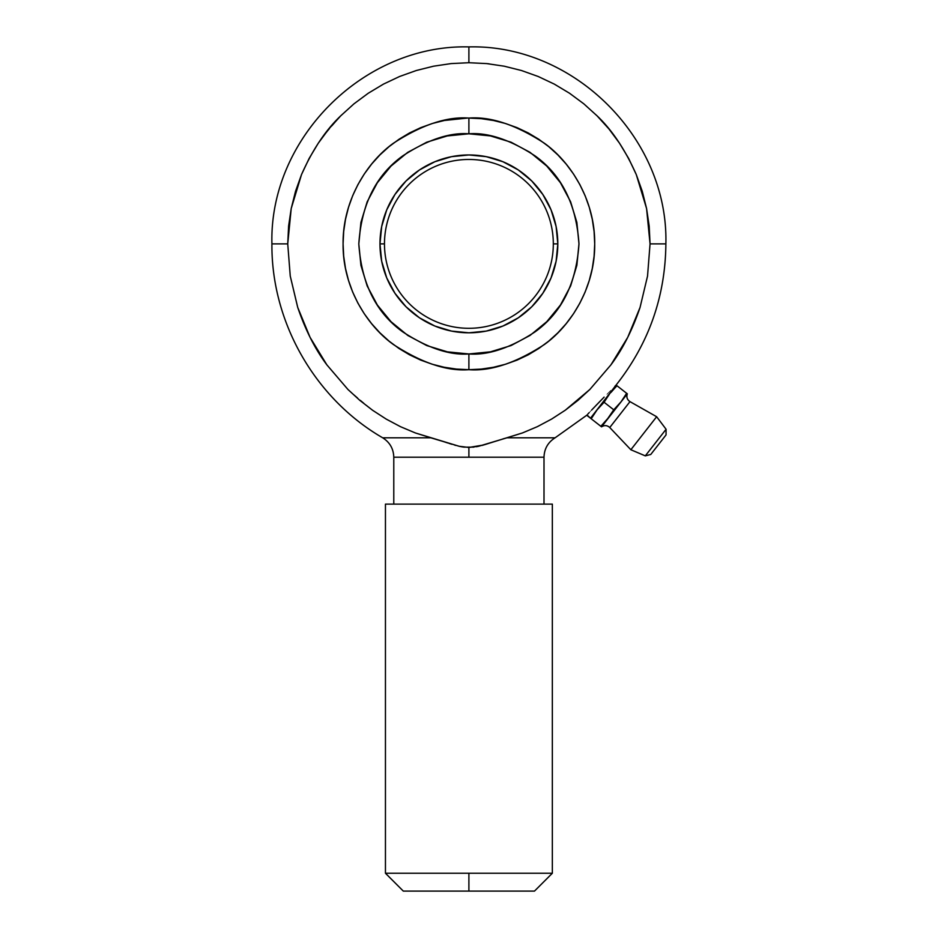 <?xml version="1.0" encoding="UTF-8"?>
<svg xmlns="http://www.w3.org/2000/svg" width="938" height="938" viewBox="0 0 938 938"><rect width="100%" height="100%" fill="white"/><g stroke="black" fill="none" stroke-linecap="round" stroke-linejoin="round"><path stroke-width="0.7" stroke-dasharray="4.69 3.52" d="M393.784 504.116L552.341 504.116L393.784 504.116M502.944 438.914L497.48 440.567L506.954 437.812L555.085 437.812L506.954 437.812L522.431 432.946L537.275 426.696L551.509 419.134L565.145 410.305L577.949 400.374L589.838 389.481L610.908 364.87C622.586 349.323 632.306 330.188 640.056 307.441L647.537 276.077L650.057 243.88L646.575 208.541L636.269 174.55C625.2 149.67 612.115 130.077 597.002 115.773L583.823 103.837L569.542 93.249L554.299 84.103L538.224 76.506L521.481 70.514L504.234 66.199L486.646 63.585L468.894 62.717L468.894 46.9L468.894 62.717L451.131 63.585L433.555 66.199L416.308 70.514L399.565 76.506L383.49 84.103L368.247 93.249L353.966 103.837L340.787 115.773C325.674 130.077 312.589 149.67 301.52 174.55L291.214 208.541L287.732 243.88L271.914 243.88L287.732 243.88L290.252 276.089L297.733 307.441C305.471 330.164 315.18 349.288 326.846 364.835L347.904 389.446L359.758 400.315L372.48 410.187L386.104 419.028L400.432 426.661L415.335 432.946L430.835 437.812L382.704 437.812L430.835 437.812L443.076 441.458M616.102 385.061L614.965 386.198M553.314 243.88A84.42 84.42 0 0 1 468.894 328.3A84.42 84.42 0 0 1 384.474 243.88L379.972 243.88A88.922 88.922 0 0 0 468.894 332.802A88.922 88.922 0 0 0 557.817 243.88L553.314 243.88A84.42 84.42 0 0 0 468.894 159.46A84.42 84.42 0 0 0 384.474 243.88A84.42 84.42 0 0 0 468.894 328.3A84.42 84.42 0 0 0 553.314 243.88L557.817 243.88A88.922 88.922 0 0 0 468.894 154.958A88.922 88.922 0 0 0 379.972 243.88L384.474 243.88A84.42 84.42 0 0 1 468.894 159.46A84.42 84.42 0 0 1 553.314 243.88M468.894 873.243L552.341 873.243L468.894 873.243L468.894 891.1L468.894 873.243L385.448 873.243L468.894 873.243M534.484 891.1L468.894 891.1L534.484 891.1M666.039 434.915L650.773 454.461M660.282 442.279L661.994 440.098M627.288 393.784L620.886 402.074L624.309 397.208M626.643 393.292L616.981 385.741L596.955 409.976L591.198 418.758L590.506 418.219L616.301 385.213L626.643 393.292M620.862 402.109L608.234 418.266M611.799 413.107L613.769 409.777L604.084 402.25L613.745 409.8L617.767 405.755M611.037 414.303L610.357 415.323M627.323 393.831L606.523 420.376M600.848 426.309L591.198 418.758L601.352 426.696L600.848 426.309L604.811 422.323M609.759 427.517L629.984 401.64L609.759 427.517M630.852 449.748L656.647 416.73L630.852 449.748M403.305 891.1L468.894 891.1L403.305 891.1M607.988 418.583L604.576 422.569M617.462 406.072L621.05 401.863M623.254 398.814L623.946 397.782M616.489 385.354L616.981 385.741L609.852 393.468L590.506 418.219M606.804 397.747L604.084 402.25L596.955 409.976M606.909 394.288L611.717 389.434L606.909 394.288M604.131 397.102L598.409 402.977M586.719 415.264L595.653 405.826M616.301 385.213L609.852 393.468M468.894 353.872L447.309 351.738L426.743 345.477L407.702 335.288L391.064 321.605L377.404 304.944L367.239 285.891L361.013 265.313L358.902 243.81L361.013 222.4L367.286 201.752L377.463 182.722L391.111 166.108L407.831 152.39L426.778 142.259L447.449 135.998L468.894 133.888L490.48 136.022L511.034 142.283L530.076 152.472L546.725 166.155L560.385 182.816L570.55 201.869L576.776 222.447L578.887 243.95L576.776 265.36L570.503 286.008L560.326 305.038L546.678 321.652L529.958 335.37L511.011 345.501L490.328 351.762L468.894 353.872L468.894 369.689C447.027 371.378 421.866 362.983 393.409 344.527C366.383 325.228 342.581 286.594 343.085 243.88C342.581 201.166 366.383 162.532 393.409 143.233C421.866 124.777 447.027 116.382 468.894 118.071L468.894 133.888C449.771 132.422 427.775 139.75 402.894 155.884C376.197 174.984 361.54 204.32 358.902 243.88C361.54 283.44 376.197 312.776 402.894 331.876C427.775 348.01 449.771 355.338 468.894 353.872C488.018 355.338 510.014 348.01 534.894 331.876C561.581 312.776 576.249 283.44 578.887 243.88C576.249 204.32 561.581 174.984 534.894 155.884C510.014 139.75 488.018 132.422 468.894 133.888L468.894 118.071C490.762 116.382 515.923 124.777 544.38 143.233C571.406 162.532 595.208 201.166 594.704 243.88C595.208 286.594 571.406 325.228 544.38 344.527C515.923 362.983 490.762 371.378 468.894 369.689L468.894 353.872M434.869 161.723L419.497 169.942L406.013 180.999L394.957 194.483L386.737 209.854L381.684 226.527L379.972 243.88L381.684 261.233L386.737 277.906L394.957 293.277L406.013 306.761L419.497 317.818L434.869 326.037L451.541 331.091L468.894 332.802L486.247 331.091M502.92 326.037L518.292 317.818L531.776 306.761L542.832 293.277L551.052 277.906L556.105 261.233L557.817 243.88L556.105 226.527L551.052 209.854L542.832 194.483L531.776 180.999L518.292 169.942L502.92 161.723L486.247 156.669L468.894 154.958L451.541 156.669M484.536 444.706L468.894 447.449L468.894 457.205L544.005 457.205L468.894 457.205L468.965 447.449M494.701 441.458L497.48 440.567L494.713 441.458M493.365 441.904L483.176 445.104M506.954 437.812L522.431 432.946L537.275 426.696L551.509 419.134L565.145 410.305L577.949 400.374L589.838 389.481L610.908 364.87L627.721 337.363L640.056 307.441L647.537 276.077L650.057 243.88C671.104 243.88 671.104 243.88 650.057 243.88L665.874 243.88M597.553 403.868L596.193 405.275M590.963 410.75L589.158 412.661M587.821 414.08L587 414.959M393.784 457.205L468.894 457.205L393.784 457.205M486.646 63.585L468.894 62.717L451.131 63.585L433.45 66.211M433.016 66.305L416.308 70.514L399.565 76.506L383.49 84.103L368.247 93.249L353.966 103.837L340.787 115.773L321.769 138.167M318.263 143.233L309.118 158.475L301.52 174.55L295.529 191.293L291.214 208.541L288.599 226.128L287.732 243.88L290.252 276.089L297.733 307.441L310.068 337.363L326.846 364.835L348.033 389.563M347.904 389.446L372.48 410.187L386.104 419.028L400.432 426.661L415.335 432.946L449.677 443.604M447.989 443.053L450.24 443.78M450.99 444.014L454.613 445.104M455.751 445.421L459.268 446.3M461.379 446.723L464.169 447.156M473.667 447.145L476.41 446.723M478.509 446.3L482.038 445.421M488.1 443.604L489.953 443.006M492.708 442.115L493.411 441.88M650.057 243.88L649.19 226.128L646.575 208.541L642.26 191.293L636.269 174.55L628.671 158.475L619.526 143.233L608.938 128.952L597.002 115.773M584.222 104.165L569.542 93.249L554.299 84.103L538.224 76.506L521.481 70.514L504.163 66.176M503.378 66.023L489.097 63.843M493.411 120.474L505.371 123.476L517.061 127.65M538.74 139.234L548.707 146.621M566.118 164.021L573.47 173.929L579.848 184.575M589.263 207.275L592.288 219.304M594.704 243.798L594.106 256.133L592.3 268.397M589.31 280.333L585.171 291.929L579.872 303.15M566.224 323.61L557.922 332.779L548.753 341.104M538.881 348.432L528.317 354.775L517.096 360.098M493.576 367.25L481.323 369.08L468.894 369.689M444.366 367.286L432.418 364.284L420.728 360.11M399.049 348.526L389.082 341.139M371.671 323.739L364.319 313.831L357.941 303.185M348.526 280.485L345.501 268.456M343.085 243.962L343.683 231.627L345.489 219.363M348.479 207.427L352.618 195.831L357.917 184.61M371.354 164.408L379.867 154.981L389.036 146.656M398.908 139.328L409.472 132.985L420.693 127.662M444.213 120.51L467.523 118.071M468.894 447.449L463.56 447.074M460.933 446.64L459.139 446.265M458.928 446.218L451.776 444.26"/><path stroke-width="1.41" d="M614.953 386.198L616.102 385.061C648.779 343.66 665.37 296.607 665.874 243.88L650.057 243.88L647.537 276.089L640.056 307.441C632.318 330.164 622.609 349.288 610.943 364.835L589.873 389.446L578.031 400.315L565.309 410.187L551.685 419.028L537.357 426.661L522.454 432.946L483.398 445.034L468.894 447.449L468.894 457.205L544.005 457.205L544.005 504.116L544.005 457.205L393.784 457.205L393.784 504.116L393.784 457.205L468.894 457.205L468.894 447.449L478.65 446.265L506.954 437.812L555.085 437.812L586.719 415.264L590.506 418.219L616.102 385.061L609.852 393.468L616.981 385.741L626.643 393.292L622.891 399.354M415.323 432.946L459.139 446.265L468.894 447.449L459.139 446.265L430.835 437.812L382.704 437.812L430.835 437.812L415.358 432.946L400.514 426.696L386.28 419.134L372.644 410.305L359.84 400.374L347.951 389.481L326.881 364.87C315.203 349.323 305.483 330.188 297.733 307.441L290.252 276.077L287.732 243.88L271.914 243.88L287.732 243.88L291.214 208.541L301.52 174.55C312.589 149.67 325.674 130.077 340.787 115.773L353.966 103.837L368.247 93.249L383.49 84.103L399.565 76.506L416.308 70.514L433.555 66.199L451.131 63.585L468.894 62.717L468.894 46.9L468.894 62.717L486.646 63.585L504.234 66.199L521.481 70.514L538.224 76.506L554.299 84.103L569.542 93.249L583.823 103.837L597.002 115.773C612.115 130.077 625.2 149.67 636.269 174.55L646.575 208.541L650.057 243.88C671.104 243.88 671.104 243.88 650.057 243.88L647.537 276.089L640.056 307.441L627.721 337.363L610.943 364.835L589.873 389.446L565.309 410.187L551.685 419.028L537.357 426.661L522.454 432.946L506.954 437.812L555.085 437.812C547.968 442.326 544.274 448.786 544.005 457.205M601.293 399.998L591.608 410.07M552.341 873.243L552.341 504.116L385.448 504.116L385.448 873.243L552.341 873.243L468.894 873.243L468.894 891.1L534.484 891.1L403.305 891.1L468.894 891.1L468.894 873.243L385.448 873.243L385.448 504.116L552.341 504.116L552.341 873.243L534.484 891.1M384.474 243.88A84.42 84.42 0 0 0 468.894 328.3A84.42 84.42 0 0 0 553.314 243.88L557.817 243.88A88.922 88.922 0 0 1 468.894 332.802A88.922 88.922 0 0 1 379.972 243.88L384.474 243.88A84.42 84.42 0 0 1 468.894 159.46A84.42 84.42 0 0 1 553.314 243.88A84.42 84.42 0 0 1 468.894 328.3A84.42 84.42 0 0 1 384.474 243.88L379.972 243.88A88.922 88.922 0 0 1 468.894 154.958A88.922 88.922 0 0 1 557.817 243.88L553.314 243.88A84.42 84.42 0 0 0 468.894 159.46A84.42 84.42 0 0 0 384.474 243.88M661.994 440.098L666.039 434.915L666.086 429.264L645.297 455.868L666.086 429.264L645.297 455.868L650.773 454.461L645.297 455.868L630.852 449.748L609.759 427.517C607.191 425.242 604.447 425.02 601.539 426.837L601.539 426.837C604.447 425.02 607.191 425.242 609.759 427.517L629.984 401.64C627.147 399.705 626.267 397.091 627.323 393.831L627.323 393.831C626.267 397.091 627.147 399.705 629.984 401.64L656.647 416.73L629.984 401.64L609.759 427.517L630.852 449.748L656.647 416.73L630.852 449.748L645.297 455.868L666.086 429.264L656.647 416.73L666.086 429.264L666.039 434.915L650.773 454.461L660.282 442.279M600.848 426.309L591.198 418.758L601.539 426.837L609.559 416.484L600.848 426.309L604.564 422.581L600.848 426.309L601.539 426.837L620.874 402.074L613.745 409.8L621.296 401.546M622.457 399.975L627.323 393.831L616.489 385.354L616.981 385.741L609.852 393.468L596.955 409.965L604.084 402.25L613.745 409.8L611.799 413.107M609.559 416.484L611.037 414.303L609.559 416.484M650.773 454.461L666.039 434.915M607.988 418.583L620.874 402.074L613.745 409.8L606.323 420.623M620.874 402.074L627.323 393.831L626.643 393.292L620.874 402.074M590.694 418.371L591.198 418.758L596.955 409.976L590.506 418.219L591.198 418.758L596.955 409.976L604.084 402.25L609.852 393.468M611.037 414.303L613.745 409.8L604.084 402.25L606.804 397.747M608.234 418.266L610.357 415.323M604.576 422.569L605.221 421.866M621.05 401.863L623.254 398.814M597.213 409.648L591.198 418.758M468.894 133.794L490.351 135.904L511.034 142.189L530.005 152.319L546.737 166.038L560.396 182.676L570.585 201.717L576.858 222.376L578.981 243.81L576.87 265.337L570.632 285.914L560.455 304.991L546.795 321.664L530.134 335.358L511.069 345.559L490.492 351.82L468.894 353.966L447.438 351.856L426.743 345.571L407.772 335.441L391.052 321.722L377.393 305.084L367.204 286.043L360.931 265.384L358.808 243.95L360.919 222.423L367.157 201.846L377.334 182.769L390.994 166.096L407.655 152.402L426.72 142.201L447.297 135.94L468.894 133.794C488.03 132.328 510.049 139.668 534.941 155.814C561.663 174.925 576.342 204.285 578.981 243.88C576.342 283.475 561.663 312.835 534.941 331.946C510.049 348.092 488.03 355.432 468.894 353.966L468.894 369.689C490.762 371.378 515.923 362.983 544.38 344.527C571.406 325.228 595.208 286.594 594.704 243.88C595.208 201.166 571.406 162.532 544.38 143.233C515.923 124.777 490.762 116.382 468.894 118.071L468.894 133.794L468.894 118.071C447.027 116.382 421.866 124.777 393.409 143.233C366.383 162.532 342.581 201.166 343.085 243.88C342.581 286.594 366.383 325.228 393.409 344.527C421.866 362.983 447.027 371.378 468.894 369.689L468.894 353.966C449.759 355.432 427.74 348.092 402.848 331.946C376.126 312.835 361.447 283.475 358.808 243.88C361.447 204.285 376.126 174.925 402.848 155.814C427.74 139.668 449.759 132.328 468.894 133.794M379.972 243.88L381.684 261.233L386.737 277.906L394.957 293.277L406.013 306.761L419.497 317.818L434.869 326.037L451.541 331.091L468.894 332.802L486.247 331.091L502.92 326.037L518.292 317.818L531.776 306.761L542.832 293.277L551.052 277.906L556.105 261.233L557.817 243.88L556.105 226.527L551.052 209.854L542.832 194.483L531.776 180.999L518.292 169.942L502.92 161.723L486.247 156.669L468.894 154.958L451.541 156.669L434.869 161.723L419.497 169.942L406.013 180.999L394.957 194.483L386.737 209.854L381.684 226.527L379.972 243.88M596.193 405.275L597.553 403.868M590.506 418.219L587 414.959M486.247 331.091L502.92 326.037M451.541 156.669L434.869 161.723M505.559 438.175L502.944 438.914M494.713 441.458L493.365 441.904M488.1 443.604L484.536 444.706M595.689 405.802L604.131 397.102M601.281 400.022L598.409 402.977M589.158 412.661L587.821 414.08M297.663 307.23L290.252 276.077L287.732 243.88L288.599 226.128L291.214 208.541L295.529 191.293L301.52 174.55L309.118 158.475L318.263 143.233L328.851 128.952L340.787 115.773L353.966 103.837L368.247 93.249L383.49 84.103L399.565 76.506L416.308 70.514L433.555 66.199L451.131 63.585L468.894 62.717L486.646 63.585L504.234 66.199L521.481 70.514L538.224 76.506L554.299 84.103L569.542 93.249L583.823 103.837L597.002 115.773L608.938 128.952L619.526 143.233L628.671 158.475L636.269 174.55L642.26 191.293L646.575 208.541L649.19 226.128L650.057 243.88M415.358 432.946L400.514 426.696L386.28 419.134L372.644 410.305L359.84 400.374L347.951 389.481L326.881 364.87L310.068 337.363L297.733 307.441M467.523 118.071L444.366 120.474L432.418 123.476L420.728 127.65L409.589 132.915L399.049 139.234L389.082 146.621L379.925 154.922L371.671 164.021L364.319 173.929L357.941 184.575L352.676 195.69L348.526 207.275L345.501 219.304L343.683 231.522L343.085 243.798L343.683 256.133L345.489 268.397L348.479 280.333L352.618 291.929L357.917 303.15L364.249 313.726L371.565 323.61L379.867 332.779L389.036 341.104L398.908 348.432L409.472 354.775L420.693 360.098L432.289 364.249L444.213 367.25L456.454 369.08L468.894 369.689L481.253 369.091L493.411 367.286L505.371 364.284L517.061 360.11L528.2 354.845L538.74 348.526L548.707 341.139L557.864 332.838L566.118 323.739L573.47 313.831L579.848 303.185L585.113 292.07L589.263 280.485L592.288 268.456L594.094 256.238L594.704 243.962L594.106 231.627L592.3 219.363L589.31 207.427L585.171 195.831L579.872 184.61L573.54 174.034L566.224 164.15L557.922 154.981L548.753 146.656L538.881 139.328L528.317 132.985L517.096 127.662L505.5 123.511L493.576 120.51L481.323 118.68L468.894 118.071L481.253 118.669L493.411 120.474M321.769 138.167L318.263 143.233M443.076 441.458L444.87 442.044M445.269 442.173L447.989 443.053M449.689 443.604L450.99 444.014M454.613 445.104L455.751 445.421M459.268 446.3L461.379 446.723M463.958 447.133L473.807 447.133M476.41 446.723L478.509 446.3M482.038 445.421L483.176 445.104M489.953 443.006L492.708 442.115M493.411 441.88L494.701 441.458M597.002 115.773L583.823 103.837M489.097 63.843L486.646 63.585M517.061 127.65L528.2 132.915L538.74 139.234M548.707 146.621L557.864 154.922L566.118 164.033M579.848 184.575L585.113 195.69L589.263 207.275M592.288 219.304L594.094 231.522L594.704 243.88M592.3 268.397L589.31 280.333M579.872 303.15L573.54 313.726L566.118 323.727M548.753 341.104L538.799 348.49M517.096 360.098L505.5 364.249L493.576 367.25M469.41 369.689L456.536 369.091L444.366 367.286M420.728 360.11L409.589 354.845L398.99 348.49M389.082 341.139L379.925 332.838L371.671 323.727M357.941 303.185L352.676 292.07L348.479 280.333M345.501 268.456L343.683 256.238L343.085 243.88M345.489 219.363L348.479 207.427M357.917 184.61L364.249 174.034L371.671 164.033M389.036 146.656L399.049 139.234M420.693 127.662L432.289 123.511L444.213 120.51M468.894 447.449L468.085 447.438M463.56 447.074L462.34 446.898M462.082 446.851L460.933 446.64M451.776 444.26L450.24 443.78M449.677 443.604L449.044 443.393M665.874 243.88C668.583 138.625 574.162 44.192 468.894 46.9L468.894 46.9C363.627 44.192 269.194 138.636 271.914 243.88C271.223 322.097 314.969 398.685 382.704 437.812C389.821 442.326 393.514 448.786 393.784 457.205M385.448 873.243L403.305 891.1"/></g></svg>
